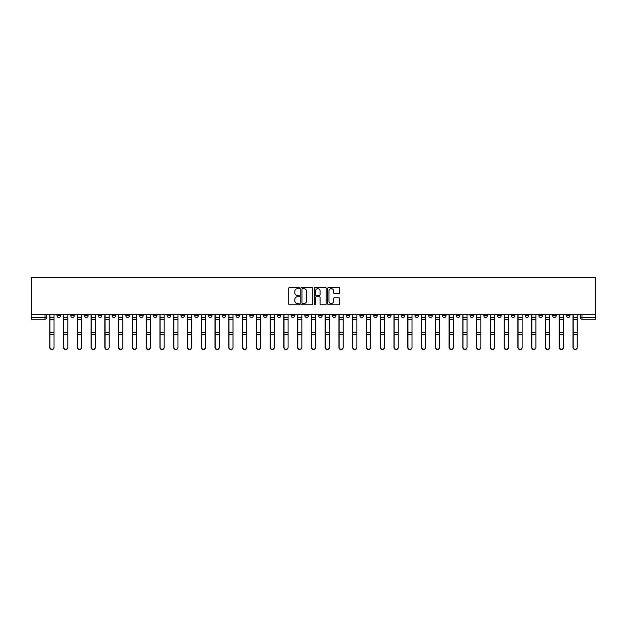 <?xml version="1.0" encoding="UTF-8"?>
<svg xmlns="http://www.w3.org/2000/svg" width="627" height="627" viewBox="0 0 627 627"><rect width="100%" height="100%" fill="white"/><g stroke="black" fill="none" stroke-linecap="round" stroke-linejoin="round"><path stroke-width="0.94" d="M299.377 288.059A0.603 0.603 0 0 0 298.773 287.448L289.572 287.448A0.87 0.87 0 0 0 288.702 288.318L288.702 303.915A0.87 0.87 0 0 0 289.572 304.777L298.773 304.777A0.603 0.603 0 0 0 299.377 304.173A0.603 0.603 0 0 0 298.773 303.562L297.582 303.562A2.774 2.774 0 0 1 294.808 300.795L294.808 299.494A2.774 2.774 0 0 1 297.582 296.72L298.773 296.72A0.603 0.603 0 0 0 299.377 296.116A0.603 0.603 0 0 0 298.773 295.505L297.582 295.505A2.774 2.774 0 0 1 294.808 292.738L294.808 291.437A2.774 2.774 0 0 1 297.582 288.663L298.773 288.663A0.603 0.603 0 0 0 299.377 288.059M511.366 314.738L511.366 315.71L514.9 315.71A1.763 1.763 0 0 1 513.129 317.474A1.763 1.763 0 0 1 511.366 315.71L511.366 314.738M428.758 314.738L428.758 315.71L432.293 315.71A1.763 1.763 0 0 1 430.522 317.474A1.763 1.763 0 0 1 428.758 315.71L428.758 314.738M414.996 314.738L414.996 315.71L418.522 315.71A1.763 1.763 0 0 1 416.759 317.474A1.763 1.763 0 0 1 414.996 315.71L414.996 314.738M332.388 314.738L332.388 315.71L335.915 315.71A1.763 1.763 0 0 1 334.152 317.474A1.763 1.763 0 0 1 332.388 315.71L332.388 314.738M318.618 314.738L318.618 315.71L322.153 315.71A1.763 1.763 0 0 1 320.381 317.474A1.763 1.763 0 0 1 318.618 315.71L318.618 314.738M304.847 314.738L304.847 315.71L308.382 315.71A1.763 1.763 0 0 1 306.619 317.474A1.763 1.763 0 0 1 304.847 315.71L304.847 314.738M277.314 314.738L277.314 315.71L280.849 315.71A1.763 1.763 0 0 1 279.078 317.474A1.763 1.763 0 0 1 277.314 315.71L277.314 314.738M249.781 315.71L249.781 314.738L249.781 315.71A1.763 1.763 0 0 0 251.545 317.474A1.763 1.763 0 0 1 249.781 315.71L253.308 315.71A1.763 1.763 0 0 1 251.545 317.474A1.763 1.763 0 0 0 253.308 315.71L253.308 314.738L253.308 315.71M236.011 315.71L236.011 314.738L236.011 315.71A1.763 1.763 0 0 0 237.774 317.474A1.763 1.763 0 0 1 236.011 315.71L239.545 315.71A1.763 1.763 0 0 1 237.774 317.474M222.248 315.71L222.248 314.738L222.248 315.71A1.763 1.763 0 0 0 224.011 317.474A1.763 1.763 0 0 1 222.248 315.71L225.775 315.71A1.763 1.763 0 0 1 224.011 317.474A1.763 1.763 0 0 0 225.775 315.71L225.775 314.738L225.775 315.71M208.477 314.738L208.477 315.71L212.004 315.71A1.763 1.763 0 0 1 210.241 317.474A1.763 1.763 0 0 1 208.477 315.71L208.477 314.738M194.707 314.738L194.707 315.71L198.242 315.71A1.763 1.763 0 0 1 196.478 317.474A1.763 1.763 0 0 1 194.707 315.71L194.707 314.738M180.944 314.738L180.944 315.71L184.471 315.71A1.763 1.763 0 0 1 182.708 317.474A1.763 1.763 0 0 1 180.944 315.71L180.944 314.738M167.174 315.71L167.174 314.738L167.174 315.71A1.763 1.763 0 0 0 168.937 317.474A1.763 1.763 0 0 1 167.174 315.71L170.701 315.71A1.763 1.763 0 0 1 168.937 317.474M139.641 315.71L139.641 314.738L139.641 315.71A1.763 1.763 0 0 0 141.404 317.474A1.763 1.763 0 0 1 139.641 315.71L143.168 315.71A1.763 1.763 0 0 1 141.404 317.474A1.763 1.763 0 0 0 143.168 315.71L143.168 314.738L143.168 315.71M125.87 315.71L125.87 314.738L125.87 315.71A1.763 1.763 0 0 0 127.634 317.474A1.763 1.763 0 0 1 125.87 315.71L129.397 315.71A1.763 1.763 0 0 1 127.634 317.474A1.763 1.763 0 0 0 129.397 315.71L129.397 314.738L129.397 315.71M112.1 315.71L112.1 314.738L112.1 315.71A1.763 1.763 0 0 0 113.871 317.474A1.763 1.763 0 0 1 112.1 315.71L115.634 315.71A1.763 1.763 0 0 1 113.871 317.474A1.763 1.763 0 0 0 115.634 315.71L115.634 314.738L115.634 315.71M98.337 315.71L98.337 314.738L98.337 315.71A1.763 1.763 0 0 0 100.101 317.474A1.763 1.763 0 0 1 98.337 315.71L101.864 315.71A1.763 1.763 0 0 1 100.101 317.474M84.567 315.71L84.567 314.738L84.567 315.71A1.763 1.763 0 0 0 86.33 317.474A1.763 1.763 0 0 1 84.567 315.71L88.101 315.71A1.763 1.763 0 0 1 86.33 317.474A1.763 1.763 0 0 0 88.101 315.71L88.101 314.738L88.101 315.71M70.796 315.71L70.796 314.738L70.796 315.71A1.763 1.763 0 0 0 72.567 317.474A1.763 1.763 0 0 1 70.796 315.71L74.331 315.71A1.763 1.763 0 0 1 72.567 317.474A1.763 1.763 0 0 0 74.331 315.71L74.331 314.738L74.331 315.71M338.815 293.561A0.87 0.87 0 0 0 339.685 292.691L339.685 288.318A0.87 0.87 0 0 0 338.815 287.448L328.595 287.448A0.87 0.87 0 0 0 327.725 288.318L327.725 303.915A0.87 0.87 0 0 0 328.595 304.777L338.815 304.777A0.87 0.87 0 0 0 339.685 303.915L339.685 298.624A0.87 0.87 0 0 0 338.815 297.762L334.442 297.762A0.87 0.87 0 0 0 333.58 298.624L333.58 301.25A2.32 2.32 0 0 1 331.26 303.562A2.32 2.32 0 0 1 328.94 301.25L328.94 290.983A2.32 2.32 0 0 1 331.26 288.663A2.32 2.32 0 0 1 333.58 290.983L333.58 292.691A0.87 0.87 0 0 0 334.442 293.561L338.815 293.561M595.65 314.738L31.35 314.738L31.35 277.495L595.65 277.495L595.65 319.237L581.974 319.237A1.763 1.763 0 0 1 580.202 317.474L595.65 317.474M312.74 288.318A0.87 0.87 0 0 0 311.878 287.448L301.658 287.448A0.87 0.87 0 0 0 300.788 288.318L300.788 303.915A0.87 0.87 0 0 0 301.658 304.777L311.878 304.777A0.87 0.87 0 0 0 312.74 303.915L312.74 288.318M315.122 287.448L325.342 287.448A0.87 0.87 0 0 1 326.212 288.318L326.212 303.915A0.87 0.87 0 0 1 325.342 304.777L320.969 304.777A0.87 0.87 0 0 1 320.107 303.915L320.107 297.59A0.87 0.87 0 0 0 319.237 296.72L316.337 296.72A0.87 0.87 0 0 0 315.467 297.59L315.467 304.173A0.603 0.603 0 0 1 314.864 304.777A0.603 0.603 0 0 1 314.26 304.173L314.26 288.318A0.87 0.87 0 0 1 315.122 287.448M580.202 314.738L580.202 317.474M46.798 314.738L46.798 317.474L46.798 314.738M45.026 314.738L45.026 319.237L31.35 319.237L31.35 317.474L46.798 317.474A1.763 1.763 0 0 1 45.026 319.237A1.763 1.763 0 0 0 46.798 317.474M31.35 314.738L31.35 317.474M569.967 314.738L569.967 315.71A1.763 1.763 0 0 1 568.203 317.474A1.763 1.763 0 0 1 566.44 315.71A1.763 1.763 0 0 0 568.203 317.474M566.44 314.738L566.44 315.71L569.967 315.71M556.204 314.738L556.204 315.71A1.763 1.763 0 0 1 554.433 317.474A1.763 1.763 0 0 1 552.669 315.71L556.204 315.71A1.763 1.763 0 0 1 554.433 317.474M552.669 314.738L552.669 315.71M542.433 314.738L542.433 315.71A1.763 1.763 0 0 1 540.67 317.474A1.763 1.763 0 0 1 538.899 315.71A1.763 1.763 0 0 0 540.67 317.474M538.899 314.738L538.899 315.71L542.433 315.71M528.663 314.738L528.663 315.71A1.763 1.763 0 0 1 526.899 317.474A1.763 1.763 0 0 1 525.136 315.71L528.663 315.71M525.136 314.738L525.136 315.71M514.9 314.738L514.9 315.71A1.763 1.763 0 0 1 513.129 317.474M501.13 314.738L501.13 315.71A1.763 1.763 0 0 1 499.366 317.474A1.763 1.763 0 0 1 497.603 315.71L501.13 315.71M497.603 314.738L497.603 315.71M487.359 314.738L487.359 315.71A1.763 1.763 0 0 1 485.596 317.474A1.763 1.763 0 0 1 483.832 315.71L487.359 315.71M483.832 314.738L483.832 315.71M473.597 314.738L473.597 315.71A1.763 1.763 0 0 1 471.825 317.474A1.763 1.763 0 0 1 470.062 315.71A1.763 1.763 0 0 0 471.825 317.474M470.062 314.738L470.062 315.71L473.597 315.71M459.826 314.738L459.826 315.71A1.763 1.763 0 0 1 458.063 317.474A1.763 1.763 0 0 1 456.299 315.71L459.826 315.71M456.299 314.738L456.299 315.71M446.056 314.738L446.056 315.71A1.763 1.763 0 0 1 444.292 317.474A1.763 1.763 0 0 1 442.529 315.71L446.056 315.71M442.529 314.738L442.529 315.71M432.293 314.738L432.293 315.71M418.522 314.738L418.522 315.71L418.522 314.738M404.752 314.738L404.752 315.71A1.763 1.763 0 0 1 402.989 317.474A1.763 1.763 0 0 1 401.225 315.71L404.752 315.71M401.225 314.738L401.225 315.71M390.989 314.738L390.989 315.71A1.763 1.763 0 0 1 389.226 317.474A1.763 1.763 0 0 1 387.455 315.71L390.989 315.71M387.455 314.738L387.455 315.71M377.219 314.738L377.219 315.71A1.763 1.763 0 0 1 375.455 317.474A1.763 1.763 0 0 1 373.692 315.71L377.219 315.71M373.692 314.738L373.692 315.71M363.448 314.738L363.448 315.71A1.763 1.763 0 0 1 361.685 317.474A1.763 1.763 0 0 1 359.922 315.71L363.448 315.71M359.922 314.738L359.922 315.71M349.686 314.738L349.686 315.71A1.763 1.763 0 0 1 347.922 317.474A1.763 1.763 0 0 1 346.151 315.71L349.686 315.71M346.151 314.738L346.151 315.71M335.915 314.738L335.915 315.71A1.763 1.763 0 0 1 334.152 317.474M322.153 314.738L322.153 315.71M308.382 315.71L308.382 314.738L308.382 315.71A1.763 1.763 0 0 1 306.619 317.474M294.612 314.738L294.612 315.71A1.763 1.763 0 0 1 292.848 317.474A1.763 1.763 0 0 1 291.085 315.71A1.763 1.763 0 0 0 292.848 317.474A1.763 1.763 0 0 0 294.612 315.71L291.085 315.71L291.085 314.738M280.849 315.71L280.849 314.738L280.849 315.71A1.763 1.763 0 0 1 279.078 317.474M267.078 314.738L267.078 315.71A1.763 1.763 0 0 1 265.315 317.474A1.763 1.763 0 0 1 263.552 315.71A1.763 1.763 0 0 0 265.315 317.474M263.552 314.738L263.552 315.71L267.078 315.71M239.545 314.738L239.545 315.71L239.545 314.738M212.004 315.71L212.004 314.738L212.004 315.71A1.763 1.763 0 0 1 210.241 317.474M198.242 315.71L198.242 314.738L198.242 315.71A1.763 1.763 0 0 1 196.478 317.474M184.471 315.71L184.471 314.738L184.471 315.71A1.763 1.763 0 0 1 182.708 317.474M170.701 314.738L170.701 315.71L170.701 314.738M156.938 315.71L156.938 314.738L156.938 315.71A1.763 1.763 0 0 1 155.175 317.474A1.763 1.763 0 0 1 153.403 315.71L156.938 315.71A1.763 1.763 0 0 1 155.175 317.474M153.403 314.738L153.403 315.71M101.864 314.738L101.864 315.71L101.864 314.738M60.56 314.738L60.56 315.71A1.763 1.763 0 0 1 58.797 317.474A1.763 1.763 0 0 1 57.033 315.71A1.763 1.763 0 0 0 58.797 317.474A1.763 1.763 0 0 0 60.56 315.71L60.56 314.738M57.033 314.738L57.033 315.71L60.56 315.71M302.606 288.663A0.603 0.603 0 0 0 302.002 289.274L302.002 302.959A0.603 0.603 0 0 0 302.606 303.562L303.86 303.562A2.774 2.774 0 0 0 306.634 300.795L306.634 291.437A2.774 2.774 0 0 0 303.86 288.663L302.606 288.663M320.107 291.022A2.32 2.32 0 0 0 317.787 288.71A2.32 2.32 0 0 0 315.467 291.022L315.467 294.643A0.87 0.87 0 0 0 316.337 295.505L319.237 295.505A0.87 0.87 0 0 0 320.107 294.643L320.107 291.022M49.792 314.738L49.792 347.554A2.03 1.959 180 0 0 51.916 349.505M54.032 347.248L54.032 347.554A2.03 1.959 180 0 1 52.002 349.505A2.03 1.959 180 0 1 49.972 347.554L49.972 347.248A2.03 1.959 0 0 0 52.002 349.2A2.03 1.959 0 0 0 54.032 347.248L54.032 334.669L49.972 334.669L49.972 347.248M49.972 314.738L49.972 334.669M54.032 314.738L54.032 334.669M63.562 314.738L63.562 347.554A2.03 1.959 180 0 0 65.678 349.505M77.333 314.738L77.333 347.554A2.03 1.959 180 0 0 79.449 349.505M67.802 347.248L67.802 347.554A2.03 1.959 180 0 1 65.772 349.505A2.03 1.959 180 0 1 63.742 347.554L63.742 347.248A2.03 1.959 0 0 0 65.772 349.2A2.03 1.959 0 0 0 67.802 347.248L67.802 334.669L63.742 334.669L63.742 347.248M63.742 314.738L63.742 334.669M67.802 314.738L67.802 334.669M81.565 347.248L81.565 347.554A2.03 1.959 180 0 1 79.535 349.505A2.03 1.959 180 0 1 77.505 347.554L77.505 347.248A2.03 1.959 0 0 0 79.535 349.2A2.03 1.959 0 0 0 81.565 347.248L81.565 334.669L77.505 334.669L77.505 347.248M77.505 314.738L77.505 334.669M81.565 314.738L81.565 334.669M91.095 314.738L91.095 347.554A2.03 1.959 180 0 0 93.219 349.505M104.866 314.738L104.866 347.554A2.03 1.959 180 0 0 106.982 349.505M118.636 314.738L118.636 347.554A2.03 1.959 180 0 0 120.752 349.505M95.335 347.248L95.335 347.554A2.03 1.959 180 0 1 93.305 349.505A2.03 1.959 180 0 1 91.276 347.554L91.276 347.248A2.03 1.959 0 0 0 93.305 349.2A2.03 1.959 0 0 0 95.335 347.248L95.335 334.669L91.276 334.669L91.276 347.248M91.276 314.738L91.276 334.669M95.335 314.738L95.335 334.669M109.106 347.248L109.106 347.554A2.03 1.959 180 0 1 107.076 349.505A2.03 1.959 180 0 1 105.046 347.554L105.046 347.248A2.03 1.959 0 0 0 107.076 349.2A2.03 1.959 0 0 0 109.106 347.248L109.106 334.669L105.046 334.669L105.046 347.248M105.046 314.738L105.046 334.669M109.106 314.738L109.106 334.669M122.868 347.248L122.868 347.554A2.03 1.959 180 0 1 120.839 349.505A2.03 1.959 180 0 1 118.809 347.554L118.809 347.248A2.03 1.959 0 0 0 120.839 349.2A2.03 1.959 0 0 0 122.868 347.248L122.868 334.669L118.809 334.669L118.809 347.248M118.809 314.738L118.809 334.669M122.868 314.738L122.868 334.669M132.399 314.738L132.399 347.554A2.03 1.959 180 0 0 134.523 349.505M136.639 347.248L136.639 347.554A2.03 1.959 180 0 1 134.609 349.505A2.03 1.959 180 0 1 132.579 347.554L132.579 347.248A2.03 1.959 0 0 0 134.609 349.2A2.03 1.959 0 0 0 136.639 347.248L136.639 334.669L132.579 334.669L132.579 347.248M132.579 314.738L132.579 334.669M136.639 314.738L136.639 334.669M146.169 314.738L146.169 347.554A2.03 1.959 180 0 0 148.285 349.505M150.402 347.248L150.402 347.554A2.03 1.959 180 0 1 148.372 349.505A2.03 1.959 180 0 1 146.35 347.554L146.35 347.248A2.03 1.959 0 0 0 148.372 349.2A2.03 1.959 0 0 0 150.402 347.248L150.402 334.669L146.35 334.669L146.35 347.248M146.35 314.738L146.35 334.669M150.402 314.738L150.402 334.669M159.94 314.738L159.94 347.554A2.03 1.959 180 0 0 162.056 349.505M164.172 347.248L164.172 347.554A2.03 1.959 180 0 1 162.142 349.505A2.03 1.959 180 0 1 160.112 347.554L160.112 347.248A2.03 1.959 0 0 0 162.142 349.2A2.03 1.959 0 0 0 164.172 347.248L164.172 334.669L160.112 334.669L160.112 347.248M160.112 314.738L160.112 334.669M164.172 314.738L164.172 334.669M173.703 314.738L173.703 347.554A2.03 1.959 180 0 0 175.826 349.505M177.943 347.248L177.943 347.554A2.03 1.959 180 0 1 175.913 349.505A2.03 1.959 180 0 1 173.883 347.554L173.883 347.248A2.03 1.959 0 0 0 175.913 349.2A2.03 1.959 0 0 0 177.943 347.248L177.943 334.669L173.883 334.669L173.883 347.248M173.883 314.738L173.883 334.669M177.943 314.738L177.943 334.669M187.473 314.738L187.473 347.554A2.03 1.959 180 0 0 189.589 349.505M201.243 314.738L201.243 347.554A2.03 1.959 180 0 0 203.36 349.505M215.006 314.738L215.006 347.554A2.03 1.959 180 0 0 217.122 349.505M228.777 314.738L228.777 347.554A2.03 1.959 180 0 0 230.893 349.505M242.547 314.738L242.547 347.554A2.03 1.959 180 0 0 244.663 349.505M256.31 314.738L256.31 347.554A2.03 1.959 180 0 0 258.426 349.505M191.705 347.248L191.705 347.554A2.03 1.959 180 0 1 189.675 349.505A2.03 1.959 180 0 1 187.645 347.554L187.645 347.248A2.03 1.959 0 0 0 189.675 349.2A2.03 1.959 0 0 0 191.705 347.248L191.705 334.669L187.645 334.669L187.645 347.248M187.645 314.738L187.645 334.669M191.705 314.738L191.705 334.669M205.476 347.248L205.476 347.554A2.03 1.959 180 0 1 203.446 349.505A2.03 1.959 180 0 1 201.416 347.554L201.416 347.248A2.03 1.959 0 0 0 203.446 349.2A2.03 1.959 0 0 0 205.476 347.248L205.476 334.669L201.416 334.669L201.416 347.248M201.416 314.738L201.416 334.669M205.476 314.738L205.476 334.669M219.246 347.248L219.246 347.554A2.03 1.959 180 0 1 217.216 349.505A2.03 1.959 180 0 1 215.186 347.554L215.186 347.248A2.03 1.959 0 0 0 217.216 349.2A2.03 1.959 0 0 0 219.246 347.248L219.246 334.669L215.186 334.669L215.186 347.248M215.186 314.738L215.186 334.669M219.246 314.738L219.246 334.669M233.009 347.248L233.009 347.554A2.03 1.959 180 0 1 230.979 349.505A2.03 1.959 180 0 1 228.949 347.554L228.949 347.248A2.03 1.959 0 0 0 230.979 349.2A2.03 1.959 0 0 0 233.009 347.248L233.009 334.669L228.949 334.669L228.949 347.248M228.949 314.738L228.949 334.669M233.009 314.738L233.009 334.669M246.779 347.248L246.779 347.554A2.03 1.959 180 0 1 244.749 349.505A2.03 1.959 180 0 1 242.72 347.554L242.72 347.248A2.03 1.959 0 0 0 244.749 349.2A2.03 1.959 0 0 0 246.779 347.248L246.779 334.669L242.72 334.669L242.72 347.248M242.72 314.738L242.72 334.669M246.779 314.738L246.779 334.669M260.55 347.248L260.55 347.554A2.03 1.959 180 0 1 258.52 349.505A2.03 1.959 180 0 1 256.49 347.554L256.49 347.248A2.03 1.959 0 0 0 258.52 349.2A2.03 1.959 0 0 0 260.55 347.248L260.55 334.669L256.49 334.669L256.49 347.248M256.49 314.738L256.49 334.669M260.55 314.738L260.55 334.669M270.08 314.738L270.08 347.554A2.03 1.959 180 0 0 272.196 349.505M274.312 347.248L274.312 347.554A2.03 1.959 180 0 1 272.283 349.505A2.03 1.959 180 0 1 270.253 347.554L270.253 347.248A2.03 1.959 0 0 0 272.283 349.2A2.03 1.959 0 0 0 274.312 347.248L274.312 334.669L270.253 334.669L270.253 347.248M270.253 314.738L270.253 334.669M274.312 314.738L274.312 334.669M283.843 314.738L283.843 347.554A2.03 1.959 180 0 0 285.967 349.505M288.083 347.248L288.083 347.554A2.03 1.959 180 0 1 286.053 349.505A2.03 1.959 180 0 1 284.023 347.554L284.023 347.248A2.03 1.959 0 0 0 286.053 349.2A2.03 1.959 0 0 0 288.083 347.248L288.083 334.669L284.023 334.669L284.023 347.248M284.023 314.738L284.023 334.669M288.083 314.738L288.083 334.669M297.613 314.738L297.613 347.554A2.03 1.959 180 0 0 299.73 349.505M301.853 347.248L301.853 347.554A2.03 1.959 180 0 1 299.824 349.505A2.03 1.959 180 0 1 297.794 347.554L297.794 347.248A2.03 1.959 0 0 0 299.824 349.2A2.03 1.959 0 0 0 301.853 347.248L301.853 334.669L297.794 334.669L297.794 347.248M297.794 314.738L297.794 334.669M301.853 314.738L301.853 334.669M311.384 314.738L311.384 347.554A2.03 1.959 180 0 0 313.5 349.505M315.616 347.248L315.616 347.554A2.03 1.959 180 0 1 313.586 349.505A2.03 1.959 180 0 1 311.556 347.554L311.556 347.248A2.03 1.959 0 0 0 313.586 349.2A2.03 1.959 0 0 0 315.616 347.248L315.616 334.669L311.556 334.669L311.556 347.248M311.556 314.738L311.556 334.669M315.616 314.738L315.616 334.669M325.147 314.738L325.147 347.554A2.03 1.959 180 0 0 327.27 349.505M329.387 347.248L329.387 347.554A2.03 1.959 180 0 1 327.357 349.505A2.03 1.959 180 0 1 325.327 347.554L325.327 347.248A2.03 1.959 0 0 0 327.357 349.2A2.03 1.959 0 0 0 329.387 347.248L329.387 334.669L325.327 334.669L325.327 347.248M325.327 314.738L325.327 334.669M329.387 314.738L329.387 334.669M338.917 314.738L338.917 347.554A2.03 1.959 180 0 0 341.033 349.505M343.157 347.248L343.157 347.554A2.03 1.959 180 0 1 341.127 349.505A2.03 1.959 180 0 1 339.097 347.554L339.097 347.248A2.03 1.959 0 0 0 341.127 349.2A2.03 1.959 0 0 0 343.157 347.248L343.157 334.669L339.097 334.669L339.097 347.248M339.097 314.738L339.097 334.669M343.157 314.738L343.157 334.669M352.688 314.738L352.688 347.554A2.03 1.959 180 0 0 354.804 349.505M356.92 347.248L356.92 347.554A2.03 1.959 180 0 1 354.89 349.505A2.03 1.959 180 0 1 352.86 347.554L352.86 347.248A2.03 1.959 0 0 0 354.89 349.2A2.03 1.959 0 0 0 356.92 347.248L356.92 334.669L352.86 334.669L352.86 347.248M352.86 314.738L352.86 334.669M356.92 314.738L356.92 334.669M366.45 314.738L366.45 347.554A2.03 1.959 180 0 0 368.574 349.505M370.69 347.248L370.69 347.554A2.03 1.959 180 0 1 368.66 349.505A2.03 1.959 180 0 1 366.63 347.554L366.63 347.248A2.03 1.959 0 0 0 368.66 349.2A2.03 1.959 0 0 0 370.69 347.248L370.69 334.669L366.63 334.669L366.63 347.248M366.63 314.738L366.63 334.669M370.69 314.738L370.69 334.669M380.221 314.738L380.221 347.554A2.03 1.959 180 0 0 382.337 349.505M384.453 347.248L384.453 347.554A2.03 1.959 180 0 1 382.423 349.505A2.03 1.959 180 0 1 380.401 347.554L380.401 347.248A2.03 1.959 0 0 0 382.423 349.2A2.03 1.959 0 0 0 384.453 347.248L384.453 334.669L380.401 334.669L380.401 347.248M380.401 314.738L380.401 334.669M384.453 314.738L384.453 334.669M393.991 314.738L393.991 347.554A2.03 1.959 180 0 0 396.107 349.505M398.223 347.248L398.223 347.554A2.03 1.959 180 0 1 396.193 349.505A2.03 1.959 180 0 1 394.164 347.554L394.164 347.248A2.03 1.959 0 0 0 396.193 349.2A2.03 1.959 0 0 0 398.223 347.248L398.223 334.669L394.164 334.669L394.164 347.248M394.164 314.738L394.164 334.669M398.223 314.738L398.223 334.669M407.754 314.738L407.754 347.554A2.03 1.959 180 0 0 409.878 349.505M411.994 347.248L411.994 347.554A2.03 1.959 180 0 1 409.964 349.505A2.03 1.959 180 0 1 407.934 347.554L407.934 347.248A2.03 1.959 0 0 0 409.964 349.2A2.03 1.959 0 0 0 411.994 347.248L411.994 334.669L407.934 334.669L407.934 347.248M407.934 314.738L407.934 334.669M411.994 314.738L411.994 334.669M421.524 314.738L421.524 347.554A2.03 1.959 180 0 0 423.64 349.505M425.757 347.248L425.757 347.554A2.03 1.959 180 0 1 423.727 349.505A2.03 1.959 180 0 1 421.697 347.554L421.697 347.248A2.03 1.959 0 0 0 423.727 349.2A2.03 1.959 0 0 0 425.757 347.248L425.757 334.669L421.697 334.669L421.697 347.248M421.697 314.738L421.697 334.669M425.757 314.738L425.757 334.669M435.295 314.738L435.295 347.554A2.03 1.959 180 0 0 437.411 349.505M439.527 347.248L439.527 347.554A2.03 1.959 180 0 1 437.497 349.505A2.03 1.959 180 0 1 435.467 347.554L435.467 347.248A2.03 1.959 0 0 0 437.497 349.2A2.03 1.959 0 0 0 439.527 347.248L439.527 334.669L435.467 334.669L435.467 347.248M435.467 314.738L435.467 334.669M439.527 314.738L439.527 334.669M449.057 314.738L449.057 347.554A2.03 1.959 180 0 0 451.174 349.505M453.297 347.248L453.297 347.554A2.03 1.959 180 0 1 451.268 349.505A2.03 1.959 180 0 1 449.238 347.554L449.238 347.248A2.03 1.959 0 0 0 451.268 349.2A2.03 1.959 0 0 0 453.297 347.248L453.297 334.669L449.238 334.669L449.238 347.248M449.238 314.738L449.238 334.669M453.297 314.738L453.297 334.669M462.828 314.738L462.828 347.554A2.03 1.959 180 0 0 464.944 349.505M467.06 347.248L467.06 347.554A2.03 1.959 180 0 1 465.03 349.505A2.03 1.959 180 0 1 463 347.554L463 347.248A2.03 1.959 0 0 0 465.03 349.2A2.03 1.959 0 0 0 467.06 347.248L467.06 334.669L463 334.669L463 347.248M463 314.738L463 334.669M467.06 314.738L467.06 334.669M476.598 314.738L476.598 347.554A2.03 1.959 180 0 0 478.714 349.505M480.831 347.248L480.831 347.554A2.03 1.959 180 0 1 478.801 349.505A2.03 1.959 180 0 1 476.771 347.554L476.771 347.248A2.03 1.959 0 0 0 478.801 349.2A2.03 1.959 0 0 0 480.831 347.248L480.831 334.669L476.771 334.669L476.771 347.248M476.771 314.738L476.771 334.669M480.831 314.738L480.831 334.669M490.361 314.738L490.361 347.554A2.03 1.959 180 0 0 492.477 349.505M494.601 347.248L494.601 347.554A2.03 1.959 180 0 1 492.571 349.505A2.03 1.959 180 0 1 490.541 347.554L490.541 347.248A2.03 1.959 0 0 0 492.571 349.2A2.03 1.959 0 0 0 494.601 347.248L494.601 334.669L490.541 334.669L490.541 347.248M490.541 314.738L490.541 334.669M494.601 314.738L494.601 334.669M504.132 314.738L504.132 347.554A2.03 1.959 180 0 0 506.248 349.505M508.364 347.248L508.364 347.554A2.03 1.959 180 0 1 506.334 349.505A2.03 1.959 180 0 1 504.304 347.554L504.304 347.248A2.03 1.959 0 0 0 506.334 349.2A2.03 1.959 0 0 0 508.364 347.248L508.364 334.669L504.304 334.669L504.304 347.248M504.304 314.738L504.304 334.669M508.364 314.738L508.364 334.669M517.894 314.738L517.894 347.554A2.03 1.959 180 0 0 520.018 349.505M522.134 347.248L522.134 347.554A2.03 1.959 180 0 1 520.104 349.505A2.03 1.959 180 0 1 518.074 347.554L518.074 347.248A2.03 1.959 0 0 0 520.104 349.2A2.03 1.959 0 0 0 522.134 347.248L522.134 334.669L518.074 334.669L518.074 347.248M518.074 314.738L518.074 334.669M522.134 314.738L522.134 334.669M531.665 314.738L531.665 347.554A2.03 1.959 180 0 0 533.781 349.505M535.905 347.248L535.905 347.554A2.03 1.959 180 0 1 533.875 349.505A2.03 1.959 180 0 1 531.845 347.554L531.845 347.248A2.03 1.959 0 0 0 533.875 349.2A2.03 1.959 0 0 0 535.905 347.248L535.905 334.669L531.845 334.669L531.845 347.248M531.845 314.738L531.845 334.669M535.905 314.738L535.905 334.669M545.435 314.738L545.435 347.554A2.03 1.959 180 0 0 547.551 349.505M549.667 347.248L549.667 347.554A2.03 1.959 180 0 1 547.637 349.505A2.03 1.959 180 0 1 545.608 347.554L545.608 347.248A2.03 1.959 0 0 0 547.637 349.2A2.03 1.959 0 0 0 549.667 347.248L549.667 334.669L545.608 334.669L545.608 347.248M545.608 314.738L545.608 334.669M549.667 314.738L549.667 334.669M559.198 314.738L559.198 347.554A2.03 1.959 180 0 0 561.322 349.505M563.438 347.248L563.438 347.554A2.03 1.959 180 0 1 561.408 349.505A2.03 1.959 180 0 1 559.378 347.554L559.378 347.248A2.03 1.959 0 0 0 561.408 349.2A2.03 1.959 0 0 0 563.438 347.248L563.438 334.669L559.378 334.669L559.378 347.248M559.378 314.738L559.378 334.669M563.438 314.738L563.438 334.669M572.968 314.738L572.968 347.554A2.03 1.959 180 0 0 575.084 349.505M577.208 347.248L577.208 347.554A2.03 1.959 180 0 1 575.178 349.505A2.03 1.959 180 0 1 573.149 347.554L573.149 347.248A2.03 1.959 0 0 0 575.178 349.2A2.03 1.959 0 0 0 577.208 347.248L577.208 334.669L573.149 334.669L573.149 347.248M573.149 314.738L573.149 334.669M577.208 314.738L577.208 334.669M581.974 314.738L581.974 319.237M49.792 317.474L54.032 317.474M54.032 332.545L49.972 332.545M54.032 319.605L49.972 319.605M63.562 317.474L67.802 317.474M77.333 317.474L81.565 317.474M67.802 332.545L63.742 332.545M67.802 319.605L63.742 319.605M81.565 332.545L77.505 332.545M81.565 319.605L77.505 319.605M91.095 317.474L95.335 317.474M104.866 317.474L109.106 317.474M118.636 317.474L122.868 317.474M95.335 332.545L91.276 332.545M95.335 319.605L91.276 319.605M109.106 332.545L105.046 332.545M109.106 319.605L105.046 319.605M122.868 332.545L118.809 332.545M122.868 319.605L118.809 319.605M132.399 317.474L136.639 317.474M136.639 332.545L132.579 332.545M136.639 319.605L132.579 319.605M146.169 317.474L150.402 317.474M150.402 332.545L146.35 332.545M150.402 319.605L146.35 319.605M159.94 317.474L164.172 317.474M164.172 332.545L160.112 332.545M164.172 319.605L160.112 319.605M173.703 317.474L177.943 317.474M177.943 332.545L173.883 332.545M177.943 319.605L173.883 319.605M187.473 317.474L191.705 317.474M201.243 317.474L205.476 317.474M215.006 317.474L219.246 317.474M228.777 317.474L233.009 317.474M242.547 317.474L246.779 317.474M256.31 317.474L260.55 317.474M191.705 332.545L187.645 332.545M191.705 319.605L187.645 319.605M205.476 332.545L201.416 332.545M205.476 319.605L201.416 319.605M219.246 332.545L215.186 332.545M219.246 319.605L215.186 319.605M233.009 332.545L228.949 332.545M233.009 319.605L228.949 319.605M246.779 332.545L242.72 332.545M246.779 319.605L242.72 319.605M260.55 332.545L256.49 332.545M260.55 319.605L256.49 319.605M270.08 317.474L274.312 317.474M274.312 332.545L270.253 332.545M274.312 319.605L270.253 319.605M283.843 317.474L288.083 317.474M288.083 332.545L284.023 332.545M288.083 319.605L284.023 319.605M297.613 317.474L301.853 317.474M301.853 332.545L297.794 332.545M301.853 319.605L297.794 319.605M311.384 317.474L315.616 317.474M315.616 332.545L311.556 332.545M315.616 319.605L311.556 319.605M325.147 317.474L329.387 317.474M329.387 332.545L325.327 332.545M329.387 319.605L325.327 319.605M338.917 317.474L343.157 317.474M343.157 332.545L339.097 332.545M343.157 319.605L339.097 319.605M352.688 317.474L356.92 317.474M356.92 332.545L352.86 332.545M356.92 319.605L352.86 319.605M366.45 317.474L370.69 317.474M370.69 332.545L366.63 332.545M370.69 319.605L366.63 319.605M380.221 317.474L384.453 317.474M384.453 332.545L380.401 332.545M384.453 319.605L380.401 319.605M393.991 317.474L398.223 317.474M398.223 332.545L394.164 332.545M398.223 319.605L394.164 319.605M407.754 317.474L411.994 317.474M411.994 332.545L407.934 332.545M411.994 319.605L407.934 319.605M421.524 317.474L425.757 317.474M425.757 332.545L421.697 332.545M425.757 319.605L421.697 319.605M435.295 317.474L439.527 317.474M439.527 332.545L435.467 332.545M439.527 319.605L435.467 319.605M449.057 317.474L453.297 317.474M453.297 332.545L449.238 332.545M453.297 319.605L449.238 319.605M462.828 317.474L467.06 317.474M467.06 332.545L463 332.545M467.06 319.605L463 319.605M476.598 317.474L480.831 317.474M480.831 332.545L476.771 332.545M480.831 319.605L476.771 319.605M490.361 317.474L494.601 317.474M494.601 332.545L490.541 332.545M494.601 319.605L490.541 319.605M504.132 317.474L508.364 317.474M508.364 332.545L504.304 332.545M508.364 319.605L504.304 319.605M517.894 317.474L522.134 317.474M522.134 332.545L518.074 332.545M522.134 319.605L518.074 319.605M531.665 317.474L535.905 317.474M535.905 332.545L531.845 332.545M535.905 319.605L531.845 319.605M545.435 317.474L549.667 317.474M549.667 332.545L545.608 332.545M549.667 319.605L545.608 319.605M559.198 317.474L563.438 317.474M563.438 332.545L559.378 332.545M563.438 319.605L559.378 319.605M572.968 317.474L577.208 317.474M577.208 332.545L573.149 332.545M577.208 319.605L573.149 319.605"/></g></svg>
